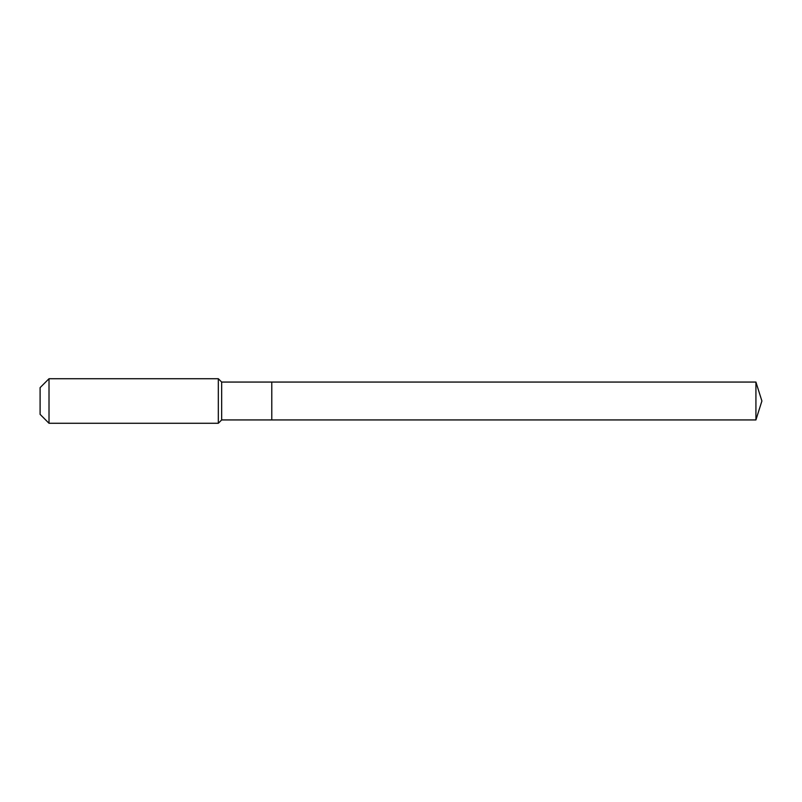 <?xml version="1.0" encoding="UTF-8"?>
<svg xmlns="http://www.w3.org/2000/svg" width="802" height="802" viewBox="0 0 802 802"><rect width="100%" height="100%" fill="white"/><g stroke="black" fill="none" stroke-linecap="round" stroke-linejoin="round"><path stroke-width="1.2" d="M755.925 419.937L755.925 382.063L761.9 401L755.925 419.937L271.788 419.937L755.925 419.937L761.9 401L755.925 419.937L271.788 419.937L271.788 382.063L221.663 382.063L218.324 378.724L49.012 378.724L40.1 387.637L40.1 414.363L49.012 423.276L49.012 378.724M761.9 401L755.925 382.063L271.788 382.063L271.788 419.937L221.663 419.937L221.663 382.063M221.663 419.937L218.324 423.276L218.324 378.724M218.324 423.276L49.012 423.276M755.925 382.063L271.788 382.063"/></g></svg>
